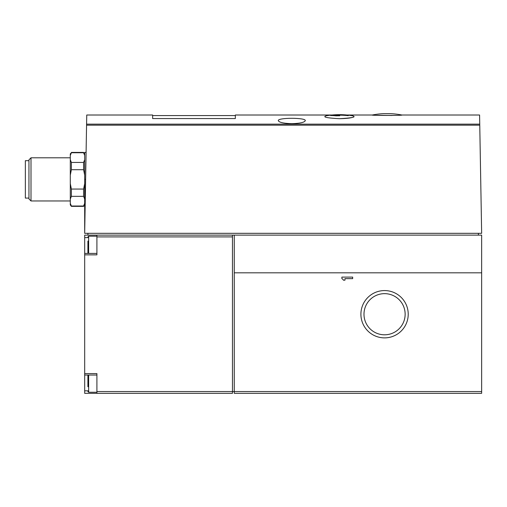 <?xml version="1.0" encoding="UTF-8"?>
<svg xmlns="http://www.w3.org/2000/svg" width="507" height="507" viewBox="0 0 507 507"><rect width="100%" height="100%" fill="white"/><g stroke="black" fill="none" stroke-linecap="round" stroke-linejoin="round"><path stroke-width="0.76" d="M372.258 115.019C370.059 115.564 404.041 115.571 401.905 115.019A77.096 77.096 0 0 0 390.675 113.669L383.488 113.669A77.096 77.096 0 0 0 372.258 115.019L346.902 115.019M392.019 115.482L376.251 115.266M331.971 115.019L235.343 115.019L235.343 118.556L152.639 118.556L152.639 115.019L86.748 115.019L86.583 124.158L479.742 124.158L481.65 233.321L84.682 233.321L86.583 124.158M353.233 117.149C350.964 118.03 346.37 118.549 339.437 118.701C352.156 117.992 356.567 117.022 352.682 115.799A77.666 77.666 0 0 0 326.191 115.799C322.306 117.022 326.723 117.992 339.437 118.701M401.905 115.019L479.584 115.019L479.742 124.158M291.798 123.695C283.546 123.404 279.046 122.39 278.311 120.653C277.373 117.529 306.209 117.529 305.277 120.653C304.542 122.396 300.049 123.41 291.798 123.695M87.914 241.053L87.914 253.411L87.914 241.053M87.914 377.328L87.914 382.367M87.914 386.727L87.914 375.041M87.914 390.834L84.682 390.834L84.682 393.331L232.466 393.331L232.466 391.537L234.266 391.537L234.266 393.331L481.65 393.331L481.65 235.121L234.266 235.121L234.266 391.537L481.65 391.537M84.682 390.834L84.682 235.121L87.914 235.121L84.682 235.121M71.373 152.417L83.598 152.417L83.598 152.746L71.373 152.746L70.296 155.453L71.373 152.746L70.296 153.855L70.296 204.917L71.373 206.355L83.598 206.355L84.682 203.32L83.598 206.026L71.373 206.026L71.373 206.355M70.296 159.724L71.373 162.43L71.373 169.706L70.296 175.118M70.296 203.32L71.373 206.026M70.296 183.654L71.373 189.067L71.373 196.342L70.296 199.048M71.373 162.43L83.598 162.43L83.598 169.706L71.373 169.706M71.373 196.342L83.598 196.342L83.598 189.067L84.682 183.654M71.373 189.067L83.598 189.067M83.598 162.43L84.682 159.724M84.682 175.118L83.598 169.706M84.682 155.453L83.598 152.746M84.682 199.048L83.598 196.342M30.997 200.962L28.943 198.909L28.943 159.863L30.997 157.81L30.997 200.962L70.296 200.962M28.943 160.687L25.35 160.687L25.35 198.085L28.943 198.085M341.883 277.101L341.883 278.641A3.08 3.08 0 0 1 343.423 280.181L344.963 280.181L344.963 278.641L352.669 278.641L352.669 277.101L341.883 277.101M360.908 314.226A23.652 23.652 0 0 1 396.392 293.743A23.652 23.652 0 0 1 396.392 334.709A23.652 23.652 0 0 1 360.908 314.226M96.907 393.331L96.907 373.602L84.682 373.602M87.914 233.321L87.914 235.121L232.466 235.121L232.466 391.537L96.907 391.537M84.682 254.85L96.907 254.85L96.907 236.915L232.466 236.915M232.466 235.121L234.266 235.121M96.907 235.121L96.907 236.915M478.412 233.321L478.412 235.121M86.095 152.417L84.682 152.417L84.682 233.321M330.665 115.539A77.666 54.914 -90 0 1 336.128 114.766A77.641 77.641 0 0 1 339.728 114.69A77.647 54.908 90 0 0 335.539 115.019A77.406 77.406 0 0 1 348.246 115.425L348.246 115.678A77.159 77.159 0 0 0 335.539 115.273A77.14 54.547 90 0 1 339.728 115.773A76.557 76.557 0 0 0 336.128 115.843A76.798 54.306 -90 0 0 330.665 115.539M335.539 115.773L335.539 115.019M363.988 314.226A20.578 20.578 0 0 1 394.852 296.405A20.578 20.578 0 0 1 394.852 332.047A20.578 20.578 0 0 1 363.988 314.226M234.266 272.817L481.65 272.817M86.57 125.185L479.761 125.185M85.62 179.383L84.682 179.383M87.914 237.618L84.682 237.618M88.636 375.041L88.636 392.253L87.914 391.537M87.914 236.915L88.636 236.199L88.636 253.411M84.682 153.855L83.598 152.417M84.682 204.917L83.598 206.355M30.997 157.81L70.296 157.81M96.907 253.411L84.682 253.411M96.907 375.041L84.682 375.041M88.636 392.253L96.907 392.253M88.636 236.199L96.907 236.199M235.343 115.564L152.639 115.564"/></g></svg>
